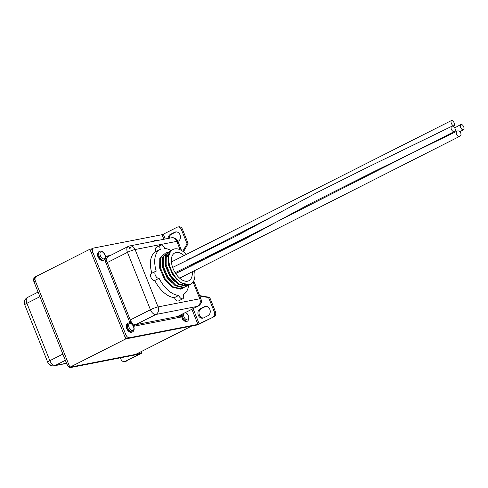 <?xml version="1.0" encoding="UTF-8"?>
<svg xmlns="http://www.w3.org/2000/svg" width="488" height="488" viewBox="0 0 488 488"><rect width="100%" height="100%" fill="white"/><g stroke="black" fill="none" stroke-linecap="round" stroke-linejoin="round"><path stroke-width="0.73" d="M89.902 249.228L125.776 338.916L191.644 326.057L135.731 354.38L69.863 367.238L33.995 277.544L89.902 249.228L91.927 248.831M125.776 338.916L69.863 367.238M183.695 255.23A15.585 8.717 63.1 0 0 176.101 252.491A15.585 8.717 63.1 0 0 174.802 252.936A15.585 8.717 63.1 0 0 173.539 269.675A15.585 8.717 63.1 0 0 187.581 281.192A15.585 8.717 63.1 0 0 188.886 280.746A15.585 8.717 63.1 0 0 192.303 272.249M191.082 266.363A15.585 8.717 63.1 0 0 190.839 265.679M187.929 260.019A15.585 8.717 63.1 0 0 187.715 259.701M185.971 254.004A19.483 10.895 63.1 0 0 174.667 248.904A19.483 10.895 63.1 0 0 173.039 249.459A19.483 10.895 63.1 0 0 171.459 270.389A19.483 10.895 63.1 0 0 189.015 284.779L180.908 282.759L173.045 274.714L168.323 263.776L168.433 254.175L171.666 250.155L173.039 249.459M194.639 271.133A19.483 10.895 63.1 0 1 190.643 284.223A19.483 10.895 63.1 0 1 189.015 284.779L186.855 285.876L178.742 283.857L170.879 275.811L166.158 264.868L166.274 255.267L169.507 251.247L170.648 250.82M190.643 284.223L186.135 286.243L178.022 284.217L170.159 276.178L165.438 265.234L165.548 255.633L169.507 251.247M186.703 286.096L183.976 287.334L175.863 285.315L168 277.269L163.279 266.332L163.389 256.731L166.628 252.711L167.768 252.278M185.672 286.743L183.25 287.7L175.143 285.681L167.28 277.635L162.559 266.692L162.669 257.091L166.628 252.711M183.823 287.554L181.091 288.792L172.978 286.773L165.115 278.727L160.393 267.79L160.509 258.189L163.742 254.169L164.883 253.742M182.793 288.201L180.371 289.158L172.258 287.139L164.395 279.093L159.674 268.156L159.789 258.555L163.742 254.169M193.089 265.399A19.483 10.895 63.1 0 0 192.791 264.63M189.93 259.049A19.483 10.895 63.1 0 0 189.673 258.646M169.208 238.242A4.874 3.989 79 0 1 171.434 234.228L175.759 232.038A4.874 3.989 79 0 1 176.083 231.898M168.11 238.455A4.874 3.989 79 0 1 170.343 234.441L174.661 232.251A4.874 3.989 79 0 1 175.521 231.952A4.874 3.989 79 0 1 180.237 235.436A4.874 3.989 79 0 1 178.248 241.218L177.913 241.389L181.548 250.478M203.38 317.993A4.874 3.989 79 0 1 199.403 314.98A4.874 3.989 79 0 1 201.215 308.672L205.533 306.482A4.874 3.989 79 0 1 205.857 306.336M198.305 315.193A4.874 3.989 79 0 1 200.117 308.886L204.435 306.696A4.874 3.989 79 0 1 205.296 306.397A4.874 3.989 79 0 1 210.017 309.874A4.874 3.989 79 0 1 208.022 315.663L203.703 317.853A4.874 3.989 79 0 1 202.843 318.152A4.874 3.989 79 0 1 198.305 315.193M208.797 298.095L214.33 311.93L215.428 311.716L209.895 297.881L208.797 298.095A0.976 0.799 -101 0 0 208.132 297.497L199.775 296.039M179.865 317.023L180.157 315.498L180.902 317.072L177.425 316.56L197.597 306.342L155.886 314.485L133.303 325.862M163.883 239.279L162.053 234.691L93.543 248.069A3.898 2.178 63.1 0 0 93.214 248.179A3.898 2.178 63.1 0 0 92.781 252.082L125.782 334.597A3.898 2.178 63.1 0 0 129.411 337.757L197.927 324.386L191.894 309.307M215.428 311.716A3.898 3.19 79 0 1 213.982 316.761L197.927 324.386M129.411 337.757L127.972 338.489L197.579 324.898L213.982 316.761M181.329 229.415A3.898 3.19 -101 0 0 177.699 227.048L178.797 226.835A3.898 3.19 79 0 1 182.427 229.201L181.329 229.415L186.861 243.256L187.959 243.036L182.427 229.201M187.959 243.036A0.976 0.799 79 0 1 187.911 243.994L186.812 244.207A0.976 0.799 -101 0 0 186.861 243.256M183.47 251.778L187.911 243.994M208.132 297.497L209.23 297.284L199.598 295.606M209.23 297.284A0.976 0.799 79 0 1 209.895 297.881M127.972 338.489A3.898 2.178 -116.9 0 1 124.342 335.329L125.782 334.597M92.781 252.082L91.341 252.814L124.342 335.329M91.341 252.814A3.898 2.178 -116.9 0 1 91.774 248.911L93.214 248.179M177.699 227.048A3.898 3.19 -101 0 0 177.01 227.286L163.321 234.222L165.237 239.016M162.053 234.691L163.321 234.222M212.884 316.98A3.898 3.19 -101 0 0 214.33 311.93M182.78 251.271L186.812 244.207M186.855 285.876L186.904 284.919M165.591 258.988L165.975 257.524L168.427 254.187M166.274 255.267L167.311 254.956M167.518 254.919L168.22 254.864M177.229 279.825L172.673 274.531L168.427 264.795L167.957 261.788M174.35 281.283L169.787 275.994L165.548 266.253L165.078 263.245M165.767 257.31L168.439 254.156M171.465 282.741L166.908 277.452L162.669 267.711L162.193 264.709M166.256 255.322L167.158 255.102M167.372 255.078L168.171 255.047M130.528 323.068L130.266 319.963L150.438 309.746L127.478 252.345L107.305 262.562L104.877 259.311M105.438 256.786L108.104 256.627M120.39 357.82L120.951 359.223A3.898 3.19 -101 0 0 124.58 361.59A3.898 3.19 -101 0 0 125.27 361.352L141.666 353.214L72.059 366.805L70.62 367.537A3.898 2.178 -116.9 0 1 66.99 364.377L68.43 363.645L35.429 281.131L33.989 281.863A3.898 2.178 -116.9 0 1 34.209 278.093M35.862 277.227A3.898 2.178 63.1 0 0 35.429 281.131M70.62 367.537L138.873 354.209M66.99 364.377L33.989 281.863M126.368 361.138A3.898 3.19 79 0 1 125.678 361.376L124.58 361.59M125.27 361.352L138.958 354.416M127.545 356.423A4.874 3.989 79 0 1 126.758 356.685A4.874 3.989 79 0 1 125.922 356.74M451.687 120.463A2.922 1.366 64.2 0 0 451.473 120.53A2.922 1.366 64.2 0 0 451.455 123.574A2.922 1.366 64.2 0 0 453.84 125.843A2.922 1.366 64.2 0 0 454.053 125.776A2.922 1.366 64.2 0 0 454.072 122.732A2.922 1.366 64.2 0 0 451.687 120.463M457.543 130.924A2.922 2.165 59.9 0 0 457.238 131.04A2.922 2.165 59.9 0 0 456.579 134.389A2.922 2.165 59.9 0 0 459.696 136.304A2.922 2.165 59.9 0 0 459.995 136.189A2.922 2.165 59.9 0 0 460.654 132.84A2.922 2.165 59.9 0 0 457.543 130.924M452.095 126.185A2.922 1.824 62.2 0 0 451.827 126.282A2.922 1.824 62.2 0 0 451.443 129.491A2.922 1.824 62.2 0 0 454.249 131.565A2.922 1.824 62.2 0 0 454.517 131.473A2.922 1.824 62.2 0 0 454.895 128.259A2.922 1.824 62.2 0 0 452.095 126.185M461.075 124.434A2.922 1.531 63.6 0 0 460.818 124.519A2.922 1.531 63.6 0 0 460.702 127.63A2.922 1.531 63.6 0 0 463.228 129.814A2.922 1.531 63.6 0 0 463.484 129.723A2.922 1.531 63.6 0 0 463.6 126.612A2.922 1.531 63.6 0 0 461.075 124.434M165.999 256.176A17.049 9.534 -116.9 0 1 166.347 256.151M166.603 256.145A17.049 9.534 -116.9 0 1 167.921 256.255M171.068 250.503A25.327 14.164 63.1 0 0 164.724 248.477A3.898 2.178 63.1 0 0 160.668 245.153A3.898 2.178 63.1 0 0 160.351 249.338A25.327 14.164 63.1 0 0 160.308 249.356A25.327 14.164 63.1 0 0 156.221 271.127A3.898 2.178 63.1 0 0 156.05 271.151A3.898 2.178 63.1 0 0 155.721 271.261A3.898 2.178 63.1 0 0 155.41 275.445A3.898 2.178 63.1 0 0 158.917 278.325A3.898 2.178 63.1 0 0 159.082 278.282A25.327 14.164 63.1 0 0 178.785 295.423A3.898 2.178 63.1 0 0 182.518 298.857A3.898 2.178 63.1 0 0 182.841 298.748A3.898 2.178 63.1 0 0 183.159 294.569A25.327 14.164 63.1 0 0 183.201 294.545A25.327 14.164 63.1 0 0 188.63 285.242M155.721 271.261L151.402 273.451A3.898 2.178 63.1 0 0 151.085 277.635A3.898 2.178 63.1 0 0 154.598 280.515A3.898 2.178 63.1 0 0 154.763 280.472A25.327 14.164 63.1 0 0 174.46 297.613A3.898 2.178 63.1 0 0 178.193 301.047A3.898 2.178 63.1 0 0 178.523 300.937L182.841 298.748M159.082 278.282L154.763 280.472M160.668 245.153L156.343 247.343A3.898 2.178 63.1 0 0 156.026 251.527A25.327 14.164 63.1 0 0 155.989 251.546A25.327 14.164 63.1 0 0 151.872 273.213M160.271 249.374L156.026 251.527M178.785 295.423L174.46 297.613M170.343 234.441L171.434 234.228M200.117 308.886L201.215 308.672M129.979 322.897L104.652 259.579M105.39 256.395L110.575 255.383M180.176 315.248L180.902 317.072L133.529 326.32M180.17 249.764L176.809 241.365L135.097 249.514L158.057 306.915L199.769 298.772L193.083 282.052M108.446 256.536C106.573 257.249 106.195 259.256 107.305 262.562L130.266 319.963C131.766 323.196 133.584 324.776 135.707 324.703L177.425 316.56L198.085 306.171A5.844 3.27 -116.9 0 1 197.597 306.342A5.844 4.788 79 0 0 199.769 298.772A5.844 0.756 -21.8 0 1 200.873 298.79L193.736 280.942M193.108 308.697L199.196 323.91M204.435 306.696L205.533 306.482M174.661 232.251L175.759 232.038M150.438 309.746A5.844 0.756 -21.8 0 1 158.057 306.915A5.844 4.788 79 0 1 155.886 314.485A5.844 3.27 63.1 0 1 150.438 309.746M128.131 246.489A5.844 5.844 0 0 1 129.649 245.964A5.844 4.788 79 0 1 135.097 249.514A5.844 0.756 158.2 0 0 127.478 252.345A5.844 3.27 63.1 0 1 128.131 246.489L107.958 256.706M171.367 237.821A5.844 5.844 0 0 1 177.913 241.389A5.844 0.756 -21.8 0 0 176.809 241.365A5.844 4.788 -101 0 0 171.367 237.821L129.649 245.964M201.05 301.871A0.976 0.799 79 0 1 200.964 302.883M130.022 247.282A0.976 0.799 79 0 1 130.93 247.874L129.662 248.343A0.976 0.543 63.1 0 1 129.771 247.367M103.34 260.379L102.761 260.574C99.772 261.214 95.129 254.651 98.942 251.686A4.874 2.727 63.1 0 0 98.546 256.914A4.874 2.727 63.1 0 0 102.938 260.513A4.874 2.727 63.1 0 0 103.34 260.379L104.066 260.012A4.874 2.727 -116.9 0 1 103.657 260.147A4.874 2.727 -116.9 0 1 99.265 256.554A4.874 2.727 -116.9 0 1 99.662 251.32A4.874 2.727 -116.9 0 1 100.071 251.18M101.15 251.71A3.898 2.178 63.1 0 0 100.388 255.73A3.898 2.178 63.1 0 0 104.017 258.89A3.898 2.178 63.1 0 0 104.78 254.87A3.898 2.178 63.1 0 0 101.15 251.71M132.041 332.127L131.461 332.328C128.472 332.969 123.83 326.405 127.642 323.434A4.874 2.727 63.1 0 0 127.246 328.668A4.874 2.727 63.1 0 0 131.632 332.267A4.874 2.727 63.1 0 0 132.041 332.127L132.76 331.761A4.874 2.727 -116.9 0 1 132.358 331.901A4.874 2.727 -116.9 0 1 127.966 328.302A4.874 2.727 -116.9 0 1 128.362 323.074A4.874 2.727 -116.9 0 1 128.765 322.934M129.845 323.465A3.898 2.178 63.1 0 0 129.088 327.478A3.898 2.178 63.1 0 0 132.718 330.638A3.898 2.178 63.1 0 0 133.474 326.625A3.898 2.178 63.1 0 0 129.845 323.465M181.475 314.589A4.874 2.727 63.1 0 0 182.994 319.445A4.874 2.727 63.1 0 0 186.52 321.549A4.874 2.727 63.1 0 0 186.928 321.409L187.648 321.049A4.874 2.727 -116.9 0 1 187.239 321.183A4.874 2.727 -116.9 0 1 183.714 319.079A4.874 2.727 -116.9 0 1 182.195 314.223M183.866 313.375A3.898 2.178 63.1 0 0 184.391 317.627A3.898 2.178 63.1 0 0 187.606 319.927A3.898 2.178 63.1 0 0 188.484 316.224A3.898 2.178 63.1 0 0 185.141 312.729M153.293 241.346L153.83 240.968A4.874 2.727 63.1 0 0 153.354 241.334M153.879 241.237A4.874 2.727 -116.9 0 1 154.55 240.602A4.874 2.727 -116.9 0 1 154.958 240.462M141.666 353.214L141.056 351.677M65.368 360.327L55.303 365.427L66.533 363.237M39.918 296.692L26.895 303.286L49.855 360.687L62.879 354.093M38.082 292.099L27.548 297.43A5.844 3.27 -116.9 0 0 26.895 303.286A5.844 0.756 158.2 0 0 24.76 304.817L47.72 362.218A5.844 0.756 -21.8 0 1 49.855 360.687A5.844 3.27 -116.9 0 0 55.303 365.427A5.844 4.788 79 0 1 54.266 365.786L66.588 363.377M24.754 301.48L24.4 301.73A0.976 0.976 0 0 1 24.864 300.504A0.976 0.543 -116.9 0 0 24.754 301.48M50.776 365.048A0.976 0.543 -116.9 0 1 49.867 364.261M167.89 256.432L166.03 257.377M198.085 306.171A5.844 5.844 0 0 0 200.873 298.79M200.922 303.011A0.976 0.976 0 0 0 201.233 301.871M176.028 238.906A0.976 0.976 0 0 0 175.412 238.498M98.942 251.686L100.241 251.119C104.847 251.1 107.092 258.152 104.066 260.012M127.642 323.434L128.942 322.873C133.547 322.849 135.792 329.906 132.76 331.761M186.928 321.409L186.349 321.61L182.567 319.561L181.188 314.73M187.648 321.049L188.935 319.298L188.819 316.712L187.465 314.022L185.66 312.466M153.83 240.968L155.129 240.407L156.837 240.657M47.72 362.218A5.844 5.844 0 0 0 49.611 364.701M50.227 365.109A5.844 5.844 0 0 0 54.266 365.786M27.548 297.43A5.844 5.844 0 0 0 24.424 301.688M24.412 301.761A5.844 5.844 0 0 0 24.76 304.817M141.856 353.22L141.209 351.604M49.514 364.518A0.976 0.976 0 0 0 50.606 365.109M171.422 261.946L451.473 120.53M180.407 263.666L279.49 212.847M175.692 273.567L246.757 238.065L308.465 204.631L374.028 171.581L457.238 131.04M179.657 278.172L459.995 136.189M172.636 267.43L234.612 236.912L316.212 192.974L366.409 167.866L451.827 126.282M175.143 272.713L252.9 233.972M253.778 233.502L454.517 131.473M454.706 127.886L460.818 124.519M180.231 271.468L203.88 258.756M204.936 258.201L267.467 226.841M459.867 131.717L463.484 129.723M160.308 249.356L155.989 251.546"/></g></svg>
